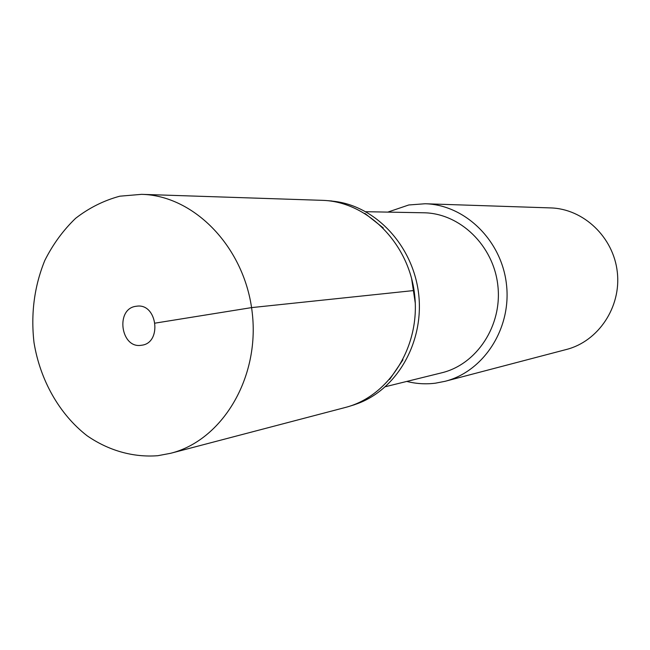 <?xml version="1.0" encoding="UTF-8"?>
<svg xmlns="http://www.w3.org/2000/svg" width="650" height="650" viewBox="0 0 650 650"><rect width="100%" height="100%" fill="white"/><g stroke="black" fill="none" stroke-linecap="round" stroke-linejoin="round"><path stroke-width="0.97" d="M135.931 306.304C115.156 308.848 120.737 348.961 141.359 345.264L141.627 345.231C162.167 343.102 157.422 303.282 136.971 306.166L135.931 306.304M119.811 196.194L141.594 194.342C194.634 195.504 245.221 247.967 252.265 313.032C259.813 378.048 222.105 440.407 170.633 453.294L157.796 455.707C133.014 457.608 108.444 450.531 87.027 435.703C59.369 414.237 40.146 380.152 34.011 342.615C30.704 313.739 34.296 286.358 44.801 260.471C52.926 244.294 63.196 230.238 75.627 218.303C89.082 207.886 103.813 200.517 119.811 196.194M170.633 453.294L345.272 407.485C388.887 396.476 420.639 346.442 414.635 294.824C409.053 243.165 367.014 201.403 322.043 200.33L141.594 194.342M445.063 381.306L566.442 349.473C598.358 341.348 621.367 307.036 617.305 272.098C613.527 237.128 583.489 208.764 550.566 207.911L425.149 203.751C464.937 204.734 501.719 240.427 506.48 284.521C511.607 328.575 483.641 371.532 445.063 381.306L435.427 383.183C425.774 384.394 416.227 383.809 406.778 381.428M387.79 212.111L408.761 204.977L425.149 203.751M385.474 386.685L441.594 372.84C476.824 364.463 502.507 325.496 497.843 285.496C493.529 245.448 459.851 213.143 423.646 212.778L365.918 211.705M331.979 201.11C374.863 204.807 413.221 245.359 418.706 294.369C424.223 343.419 395.777 391.357 354.794 404.552M364.894 213.395L383.248 227.939M411.539 278.159L415.269 303.087M402.951 359.824L389.659 379.429M155.163 323.123L251.558 307.613L414.074 290.517M331.996 201.004L327.259 200.639M354.827 404.617L350.285 406.023"/></g></svg>
